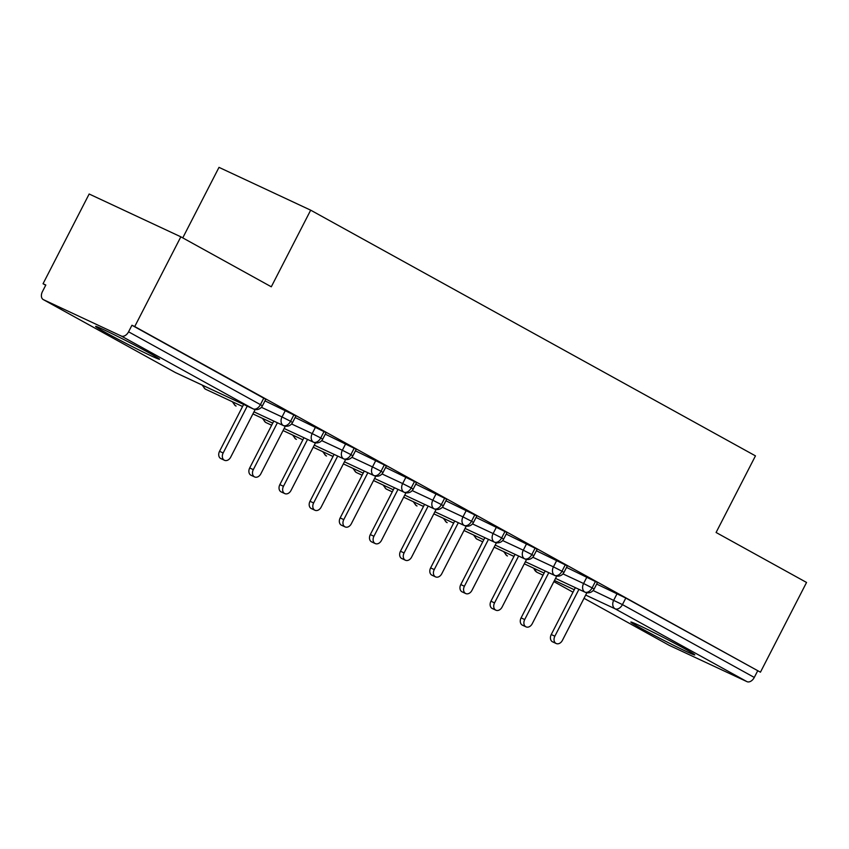 <?xml version="1.0" encoding="UTF-8"?>
<svg xmlns="http://www.w3.org/2000/svg" width="849" height="849" viewBox="0 0 849 849"><rect width="100%" height="100%" fill="white"/><g stroke="black" fill="none" stroke-linecap="round" stroke-linejoin="round"><path stroke-width="1.27" d="M149.254 352.951A35.955 1.21 27.2 0 1 159.559 359.265A35.955 1.21 27.2 0 1 140.17 350.541A35.955 1.21 27.2 0 1 105.913 332.712A35.955 1.21 27.2 0 1 95.608 326.398A35.955 1.21 27.2 0 1 114.997 335.122A35.955 1.21 27.2 0 1 149.254 352.951M684.506 648.615A35.955 1.21 27.2 0 1 694.811 654.929A35.955 1.21 27.2 0 1 675.422 646.206A35.955 1.21 27.2 0 1 641.165 628.366A35.955 1.21 27.2 0 1 630.86 622.062A35.955 1.21 27.2 0 1 650.249 630.786A35.955 1.21 27.2 0 1 684.506 648.615M43.044 283.736L45.814 285.031L42.45 291.589A6.909 4.595 -61.1 0 0 43.278 299.591A6.909 4.595 -61.1 0 0 43.458 299.676L121.248 336.013A6.909 4.595 -61.1 0 0 128.57 331.81L131.945 325.252L134.726 326.557L180.837 236.818L89.156 194.007L43.044 283.736L45.729 285.222M182.758 237.879L219 167.359L310.681 210.17L755.461 455.871L716.089 532.482L806.55 582.456L760.439 672.185L625.809 598.057L622.434 604.605L754.283 677.438L757.658 670.89M754.283 677.438A6.909 4.595 118.9 0 1 746.961 681.641L669.171 645.314A6.909 4.595 118.9 0 1 668.991 645.219A6.909 4.595 118.9 0 1 668.81 645.113M134.726 326.557L760.439 672.185M180.837 236.818L271.298 286.792L310.681 210.17M596.688 584.07L625.809 598.057M131.945 325.252L265.779 399.306L262.405 405.854L260.431 404.644L263.795 398.085M264.984 400.845L295.93 415.957L292.565 422.515L290.581 421.295L293.945 414.747M295.144 417.496L326.09 432.619L322.716 439.166L320.731 437.957L324.106 431.398M325.294 434.157L356.24 449.27L352.876 455.828L350.892 454.618L354.256 448.06M355.444 450.819L386.401 465.931L383.026 472.49L381.042 471.269L384.417 464.711M385.605 467.47L416.551 482.582L413.187 489.141L411.203 487.931L414.567 481.372M415.755 484.132L446.701 499.244L443.337 505.802L441.353 504.582L444.727 498.034M445.916 500.783L476.862 515.905L473.487 522.453L471.513 521.244L474.878 514.685M476.066 517.444L507.012 532.556L503.648 539.115L501.663 537.895L505.038 531.347M506.227 534.095L537.173 549.218L533.798 555.766L531.824 554.556L535.188 547.998M536.377 550.757L567.323 565.869L563.959 572.428L561.974 571.218L565.349 564.659M536.451 550.608L536.982 550.852L536.472 550.566M566.538 567.408L597.484 582.531L594.109 589.079L592.135 587.869L595.499 581.31M562.961 573.882L583.592 583.507A6.909 5.158 -65 0 0 584.802 592.071A6.909 5.158 -65 0 0 585.035 592.188L555.533 578.402L584.802 592.071A6.909 4.595 -61.1 0 0 592.135 587.869L583.592 583.507L586.967 576.949M503.69 551.617L506.715 555.575A6.909 4.595 -61.1 0 0 506.832 555.649A6.909 4.595 -61.1 0 0 507.012 555.745L507.246 555.862A6.909 5.158 -65 0 1 507.012 555.745A6.909 5.158 -65 0 1 504.879 552.179M524.311 563.821L544.113 573.064L524.311 563.821M525.382 561.741L554.652 575.41A6.909 4.595 -61.1 0 0 561.974 571.218L553.442 566.856L556.806 560.298M473.53 534.966L476.554 538.924A6.909 4.595 -61.1 0 0 476.671 538.988A6.909 4.595 -61.1 0 0 476.862 539.083L482.741 541.832M494.16 547.159L513.963 556.413L494.15 547.17M502.65 540.558L523.281 550.194A6.909 5.158 -65 0 0 524.491 558.759A6.909 5.158 -65 0 0 524.724 558.875L495.222 545.09L524.491 558.759A6.909 4.595 -61.1 0 0 531.824 554.556L523.281 550.194L526.656 543.636M443.38 518.304L446.404 522.262A6.909 4.595 -61.1 0 0 446.521 522.337A6.909 4.595 -61.1 0 0 446.701 522.422L446.935 522.549A6.909 5.158 -65 0 1 446.701 522.422A6.909 5.158 -65 0 1 444.568 518.866M464 530.508L483.803 539.752L464 530.508M465.072 528.428L494.341 542.097A6.909 4.595 -61.1 0 0 501.663 537.895L493.131 533.543L496.495 526.985M413.219 501.653L416.243 505.611A6.909 4.595 -61.1 0 0 416.371 505.675A6.909 4.595 -61.1 0 0 416.551 505.771L416.785 505.887A6.909 5.158 -65 0 1 416.551 505.771A6.909 5.158 -65 0 1 414.418 502.205M433.85 513.847L453.653 523.101L433.839 513.857M442.34 507.246L462.97 516.882A6.909 5.158 -65 0 0 464.18 525.446A6.909 5.158 -65 0 0 464.414 525.563L434.911 511.777L464.18 525.446A6.909 4.595 -61.1 0 0 471.513 521.244L462.97 516.882L466.345 510.323M383.069 484.991L386.093 488.95A6.909 4.595 -61.1 0 0 386.21 489.013A6.909 4.595 -61.1 0 0 386.391 489.109L392.27 491.858M403.689 497.185L423.492 506.439L403.689 497.196M412.19 490.595L432.81 500.231A6.909 5.158 -65 0 0 434.03 508.784A6.909 5.158 -65 0 0 434.264 508.901L404.75 495.126L434.03 508.784A6.909 4.595 -61.1 0 0 441.353 504.582L432.82 500.22L436.184 493.672M352.908 468.34L355.943 472.288A6.909 4.595 -61.1 0 0 356.06 472.362A6.909 4.595 -61.1 0 0 356.24 472.458L362.12 475.196M373.539 480.534L393.342 489.777L373.528 480.545M382.029 473.933L402.659 483.569A6.909 5.158 -65 0 0 403.88 492.123A6.909 5.158 -65 0 0 404.103 492.25L374.6 478.465L403.88 492.123A6.909 4.595 -61.1 0 0 411.203 487.931L402.659 483.569L406.034 477.011M322.758 451.679L325.783 455.637A6.909 4.595 -61.1 0 0 325.899 455.701A6.909 4.595 -61.1 0 0 326.09 455.796L326.324 455.913A6.909 5.158 -65 0 1 326.09 455.796A6.909 5.158 -65 0 1 323.947 452.241M363.181 473.137L343.378 463.883L363.181 473.126M351.879 457.282L372.509 466.908A6.909 5.158 -65 0 0 373.719 475.472A6.909 5.158 -65 0 0 373.953 475.589L344.439 461.803L373.719 475.472A6.909 4.595 -61.1 0 0 381.042 471.269L372.509 466.908L375.874 460.36M292.597 435.017L295.632 438.975A6.909 4.595 -61.1 0 0 295.749 439.05A6.909 4.595 -61.1 0 0 295.93 439.145L296.163 439.262A6.909 5.158 -65 0 1 295.93 439.145A6.909 5.158 -65 0 1 293.796 435.579M333.031 456.475L313.217 447.221L333.031 456.465M321.718 440.62L342.349 450.257A6.909 5.158 -65 0 0 343.569 458.81A6.909 5.158 -65 0 0 343.803 458.927L314.289 445.152L343.569 458.81A6.909 4.595 -61.1 0 0 350.892 454.618L342.349 450.257L345.723 443.698M262.447 418.366L265.472 422.324A6.909 4.595 -61.1 0 0 265.588 422.388A6.909 4.595 -61.1 0 0 265.779 422.484L271.659 425.232M283.067 430.56L302.881 439.814L283.067 430.57M291.568 423.969L312.199 433.595A6.909 5.158 -65 0 0 313.408 442.159A6.909 5.158 -65 0 0 313.642 442.276L284.139 428.49L313.408 442.159A6.909 4.595 -61.1 0 0 320.731 437.957L312.199 433.595L315.563 427.036M232.297 401.704L235.322 405.663A6.909 4.595 -61.1 0 0 235.438 405.737A6.909 4.595 -61.1 0 0 235.619 405.822L235.852 405.949A6.909 5.158 -65 0 1 235.619 405.822A6.909 5.158 -65 0 1 233.486 402.267M252.917 413.909L272.72 423.152L252.917 413.909M261.407 407.308L282.038 416.944A6.909 5.158 -65 0 0 283.258 425.498A6.909 5.158 -65 0 0 283.492 425.614L253.978 411.839L283.258 425.498A6.909 4.595 -61.1 0 0 290.581 421.295L282.048 416.944L285.413 410.385M202.136 385.053L205.161 389.012A6.909 4.595 -61.1 0 0 205.278 389.075A6.909 4.595 -61.1 0 0 205.469 389.171L242.57 406.501L205.702 389.288A6.909 5.158 -65 0 1 205.469 389.171A6.909 5.158 -65 0 1 203.325 385.605M556.191 643.51L552.572 641.823A5.763 4.298 -65 0 1 551.245 634.521L554.853 636.209A5.763 4.298 115 0 0 556.191 643.51A5.763 4.298 115 0 0 562.399 640.379L586.871 592.751M551.245 634.521L575.335 587.657M554.853 636.209L578.944 589.344M526.03 626.859L522.422 625.172A5.763 4.298 -65 0 1 521.095 617.87L524.703 619.558A5.763 4.298 115 0 0 526.03 626.859A5.763 4.298 115 0 0 532.238 623.718L556.721 576.089M521.095 617.87L545.175 570.995M524.703 619.558L548.794 572.682M495.88 610.198L492.271 608.51A5.763 4.298 -65 0 1 490.934 601.209L494.543 602.896A5.763 4.298 115 0 0 495.88 610.198A5.763 4.298 115 0 0 502.088 607.067L526.56 559.438M490.934 601.209L515.025 554.344M494.543 602.896L518.633 556.031M465.719 593.547L462.111 591.859A5.763 4.298 -65 0 1 460.784 584.558L464.392 586.245A5.763 4.298 115 0 0 465.719 593.547A5.763 4.298 115 0 0 471.927 590.405L496.41 542.776M460.784 584.558L484.864 537.682M464.392 586.245L488.483 539.37M435.569 576.885L431.961 575.197A5.763 4.298 -65 0 1 430.623 567.896L434.242 569.583A5.763 4.298 115 0 0 435.569 576.885A5.763 4.298 115 0 0 441.777 573.744L466.25 526.125M430.623 567.896L454.714 521.031M434.242 569.583L458.322 522.719M405.419 560.234L401.8 558.546A5.763 4.298 -65 0 1 400.473 551.245L404.082 552.932A5.763 4.298 115 0 0 405.419 560.234A5.763 4.298 115 0 0 411.616 557.093L436.099 509.464M400.473 551.245L424.564 504.37M404.082 552.932L428.172 506.057M375.258 543.572L371.65 541.885A5.763 4.298 -65 0 1 370.313 534.583L373.931 536.271A5.763 4.298 115 0 0 375.258 543.572A5.763 4.298 115 0 0 381.466 540.431L405.939 492.813M370.313 534.583L394.403 487.719M373.931 536.271L398.011 489.406M345.108 526.911L341.489 525.234A5.763 4.298 -65 0 1 340.162 517.922L343.771 519.609A5.763 4.298 115 0 0 345.108 526.911A5.763 4.298 115 0 0 351.316 523.78L375.789 476.151M340.162 517.922L364.253 471.057M343.771 519.609L367.861 472.744M314.947 510.26L311.339 508.572A5.763 4.298 -65 0 1 310.002 501.271L313.621 502.958A5.763 4.298 115 0 0 314.947 510.26A5.763 4.298 115 0 0 321.155 507.118L345.628 459.5M310.002 501.271L334.092 454.395M313.621 502.958L337.7 456.083M284.797 493.598L281.178 491.911A5.763 4.298 -65 0 1 279.852 484.609L283.46 486.297A5.763 4.298 115 0 0 284.797 493.598A5.763 4.298 115 0 0 291.005 490.467L315.478 442.838M279.852 484.609L303.942 437.744M283.46 486.297L307.55 439.432M254.636 476.947L251.028 475.26A5.763 4.298 -65 0 1 249.702 467.958L253.31 469.646A5.763 4.298 115 0 0 254.636 476.947A5.763 4.298 115 0 0 260.845 473.806L285.328 426.177M249.702 467.958L273.781 421.083M253.31 469.646L277.4 422.77M224.486 460.285L220.878 458.598A5.763 4.298 -65 0 1 219.541 451.297L223.149 452.984A5.763 4.298 115 0 0 224.486 460.285A5.763 4.298 115 0 0 230.695 457.155L255.167 409.526M219.541 451.297L243.631 404.432M223.149 452.984L247.239 406.119M746.961 681.641L615.111 608.807L585.683 595.064M574.264 589.737L554.461 580.483M543.042 575.155L537.141 572.385A6.909 4.595 118.9 0 0 537.321 572.481A6.909 5.158 -65 0 1 535.04 568.841M553.877 581.629L573.001 592.188L553.877 581.629M668.991 645.219L584.027 598.29L669.171 645.314M593.122 590.533L622.434 604.605A6.909 4.595 118.9 0 1 615.111 608.807A6.909 5.158 -65 0 1 613.742 600.169L617.117 593.61M43.458 299.676L175.308 372.509L253.098 408.847L121.248 336.013M128.57 331.81L260.431 404.644A6.909 4.595 -61.1 0 1 253.098 408.847A6.909 5.158 -65 0 0 253.331 408.963A6.909 6.909 0 0 0 262.405 405.854M174.947 372.308A6.909 4.595 -61.1 0 0 175.127 372.414A6.909 4.595 -61.1 0 0 175.308 372.509A6.909 5.158 -65 0 0 175.541 372.637A6.909 5.158 -65 0 0 175.785 372.732M507.49 555.957A6.909 5.158 -65 0 1 507.246 555.862A6.909 6.909 0 0 1 506.832 555.649M532.801 557.22L553.431 566.856A6.909 5.158 -65 0 0 554.652 575.41A6.909 5.158 -65 0 0 554.885 575.526A6.909 6.909 0 0 0 563.959 572.428M472.49 523.907L493.12 533.543A6.909 5.158 -65 0 0 494.341 542.097A6.909 5.158 -65 0 0 494.574 542.214A6.909 6.909 0 0 0 503.648 539.115M477.329 539.306A6.909 5.158 -65 0 1 477.096 539.2A6.909 5.158 -65 0 1 476.862 539.083A6.909 5.158 -65 0 1 474.718 535.517M447.179 522.644A6.909 5.158 -65 0 1 446.935 522.549A6.909 6.909 0 0 1 446.521 522.337M417.029 505.993A6.909 5.158 -65 0 1 416.785 505.887A6.909 6.909 0 0 1 416.371 505.675M386.868 489.332A6.909 5.158 -65 0 1 386.624 489.226A6.909 5.158 -65 0 1 386.391 489.109A6.909 5.158 -65 0 1 384.257 485.554M356.718 472.681A6.909 5.158 -65 0 1 356.474 472.575A6.909 5.158 -65 0 1 356.24 472.458A6.909 5.158 -65 0 1 354.107 468.892M326.557 456.019A6.909 5.158 -65 0 1 326.324 455.913A6.909 6.909 0 0 1 325.899 455.701M296.407 439.358A6.909 5.158 -65 0 1 296.163 439.262A6.909 6.909 0 0 1 295.749 439.05M266.246 422.706A6.909 5.158 -65 0 1 266.013 422.6A6.909 5.158 -65 0 1 265.779 422.484A6.909 5.158 -65 0 1 263.636 418.918M236.096 406.045A6.909 5.158 -65 0 1 235.852 405.949A6.909 6.909 0 0 1 235.438 405.737M205.936 389.394A6.909 5.158 -65 0 1 205.702 389.288A6.909 6.909 0 0 1 205.278 389.075M253.331 408.963L175.541 372.637A6.909 6.909 0 0 1 175.127 372.414L43.278 299.591M585.035 592.188A6.909 6.909 0 0 0 594.109 589.079M533.841 568.278A6.909 6.909 0 0 0 537.141 572.385M554.885 575.526L525.372 561.751M482.731 541.832L477.096 539.2A6.909 6.909 0 0 1 476.671 538.988M524.724 558.875A6.909 6.909 0 0 0 533.798 555.766M494.574 542.214L465.061 528.439M464.414 525.563A6.909 6.909 0 0 0 473.487 522.453M392.27 491.868L386.624 489.226A6.909 6.909 0 0 1 386.21 489.013M434.264 508.901A6.909 6.909 0 0 0 443.337 505.802M362.12 475.207L356.474 472.575A6.909 6.909 0 0 1 356.06 472.362M404.103 492.25A6.909 6.909 0 0 0 413.187 489.141M373.953 475.589A6.909 6.909 0 0 0 383.026 472.49M343.803 458.927A6.909 6.909 0 0 0 352.876 455.828M271.648 425.232L266.013 422.6A6.909 6.909 0 0 1 265.588 422.388M313.642 442.276A6.909 6.909 0 0 0 322.716 439.166M283.492 425.614A6.909 6.909 0 0 0 292.565 422.515"/></g></svg>
